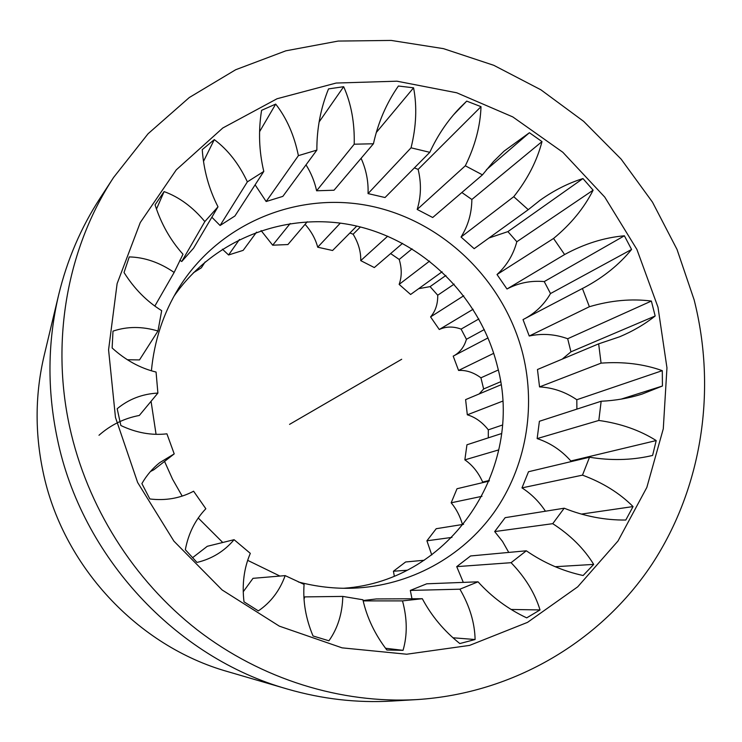 <?xml version="1.0" encoding="UTF-8"?>
<svg xmlns="http://www.w3.org/2000/svg" width="742" height="742" viewBox="0 0 742 742"><rect width="100%" height="100%" fill="white"/><g stroke="black" fill="none" stroke-linecap="round" stroke-linejoin="round"><path stroke-width="1.11" d="M343.639 588.276C451.618 580.884 524.984 467.349 497.474 366.585C480.835 298.636 425.287 242.384 357.588 226.282C289.964 210.283 215.041 237.115 174.027 296.141M151.062 401.301L156.07 434.367M164.557 461.422L172.543 479.184L182.198 496.12M198.225 517.972L222.748 542.485M247.633 560.331L279.929 576.061M298.405 581.978C316.482 586.746 334.67 588.814 352.969 588.193C409.89 586.013 462.452 556.815 494.274 512.119C525.855 467.163 536.058 408.703 523.045 354.88C505.098 282.053 444.708 222.062 371.872 206.341C299.137 190.675 219.502 222.359 178.729 288.072C163.37 313.096 154.262 340.68 151.405 370.824M127.411 359.749L139.496 359.916L157.963 331.015L161.682 310.657C146.805 301.456 134.256 288.749 124.035 272.518L129.256 256.918C144.616 257.288 159.586 262.464 174.147 272.435L182.986 254.246C170.465 240.325 161.162 223.852 155.059 204.838L164.103 191.594C179.221 197.084 192.799 207.074 204.829 221.589L218 206.814C208.947 189.145 203.698 170.085 202.241 149.643L214.299 139.617C227.887 149.745 238.905 163.824 247.364 181.864L263.79 171.43C259.004 151.22 258.272 130.861 261.583 110.335L275.699 104.093C286.662 118.089 294.231 135.276 298.395 155.644L316.862 150.097C316.778 128.663 320.665 108.267 328.52 88.91L343.676 86.703C351.207 103.611 354.722 122.773 354.212 144.208L373.439 143.762C378.151 122.374 386.471 103.129 398.398 86.016L413.582 87.816C417.143 106.57 416.299 126.567 411.049 147.816L429.803 152.323C437.548 135.452 447.574 120.603 459.892 107.776L466.718 101.116L481.011 106.672C480.334 126.177 475.103 145.886 465.317 165.791L482.448 174.862L493.551 161.468L504.106 151.099L529.417 132.725L541.994 141.601C537.041 160.801 527.627 179.165 513.752 196.695L528.258 209.68L540.009 200.312C553.829 190.462 568.14 183.209 582.962 178.562L593.118 190.184C584.065 208.085 570.876 224.177 553.551 238.46L564.606 254.543C584.251 243.83 604.183 237.579 624.384 235.789L631.572 249.46C619.264 264.569 603.58 277.22 584.529 287.423L582.424 288.499L589.38 306.724C610.787 300.399 631.451 298.516 651.374 301.057L567.686 338.742L570.941 351.838L562.223 359.128M179.842 260.238L181.744 261.509L204.829 221.589M218 206.814L193.606 248.143L181.744 261.509M211.85 217.22L220.086 225.503L247.364 181.864M263.79 171.43L234.917 215.996L220.086 225.503M255.109 184.823L266.155 201.518L298.395 155.644M316.862 150.097L282.841 196.38L266.155 201.518M306.019 164.854C311.083 172.96 314.617 181.605 316.611 190.777L354.212 144.208M373.439 143.762L334.011 190.23L316.611 190.777M361.104 158.306C366.196 169.705 368.514 181.465 368.051 193.597L411.049 147.816M429.803 152.323L385.033 197.53L368.051 193.597M414.379 167.896L418.136 169.389C421.465 183.061 421.15 196.417 417.19 209.439L465.317 165.791M482.448 174.862L432.707 217.508L417.19 209.439M461.858 192.512L471.856 199.487C471.727 213.223 468.128 225.744 461.042 237.032L513.752 196.695M528.258 209.68L474.166 248.672L461.042 237.032M488.959 238.006L507.908 231.615L516.831 241.753C513.334 254.729 506.73 265.655 497.019 274.531L553.551 238.46M624.384 235.789L544.238 281.589C531.003 280.402 518.593 282.878 506.99 289L497.019 274.531M544.238 281.589L550.508 293.554C544.415 304.118 536.104 312.354 525.549 318.262M567.686 338.742C554.96 334.123 542.142 333.223 529.241 336.015L523.017 319.589L582.424 288.499M662.291 370.657L576.812 399.734C565.367 391.915 552.948 387.639 539.545 386.907L537.468 369.507L598.655 343.852L601.066 363.144C623.206 361.484 643.611 363.979 662.291 370.657L662.43 386.016L642.08 394.085C629.031 398.204 615.387 400.587 601.159 401.246L539.397 421.28L537.152 438.596C550.202 442.881 561.425 450.338 570.839 460.977L570.672 461.709M576.812 399.734L576.886 409.12M545.444 511.219C539.165 501.694 531.346 493.912 521.978 487.884L528.499 471.736L589.547 457.22L582.489 475.14C602.792 482.643 619.644 493.115 633.056 506.573L625.803 520.031C605.027 520.263 584.492 516.321 564.189 508.214L505.163 517.666L494.682 531.578L502.501 541.41L508.752 552.419M463.314 582.387L456.72 566.638L470.586 555.953L526.319 550.796L511.08 562.686C525.243 577.369 534.889 593.118 540.028 609.933L526.699 617.863C508.047 609.08 491.825 597.06 478.033 581.811L426.724 583.806L410.317 590.419L411.986 598.757M363.079 600.547L376.333 598.942L422.319 598.711L402.498 600.89C407.284 618.596 407.469 635.078 403.054 650.335L386.87 650.011C374.933 634.447 366.947 617.696 362.912 599.768L342.795 596.41C342.359 613.541 337.74 628.335 328.929 640.791L313.031 635.968C305.797 618.67 302.81 601.484 304.081 584.399L285.169 575.616C279.715 590.688 270.774 602.448 258.355 610.889L243.997 601.808C241.92 584.242 244.025 568.094 250.314 553.365L234.092 539.694C224.223 551.334 211.85 558.912 196.982 562.427L185.333 549.711C188.422 533.415 195.267 519.762 205.84 508.743L193.597 491.204L192.614 491.733C179.592 498.401 165.336 500.813 149.856 498.967L141.889 483.599C146.582 475.39 152.527 468.406 159.715 462.646L174.212 453.891L153.826 469.779L150.431 471.532M342.795 596.41L304.702 596.893L304.016 599.313M285.169 575.616L253.003 578.333L243.246 591.754M234.092 539.694L207.278 546.298L192.521 557.734M98.992 435.266C110.679 424.943 124.118 418.34 139.32 415.455L157.888 393.075L156.07 372.048C140.219 368.227 125.574 360.204 112.135 347.979L112.997 331.136C127.188 326.332 142.176 326.295 157.963 331.015M157.888 393.075C142.353 393.909 128.783 399.131 117.18 408.731L120.853 425.509C136.259 432.818 151.618 435.591 166.922 433.829L174.212 453.891M191.603 492.261L193.597 491.204M363.153 600.89L402.498 600.89M410.317 590.419L459.91 589.194L478.033 581.811M456.72 566.638L511.08 562.686M494.682 531.578L552.734 523.676L564.189 508.214M521.978 487.884L582.489 475.14M537.152 438.596L598.822 420.454L601.159 401.246M539.545 386.907L601.066 363.144M529.241 336.015L589.38 306.724M506.99 289L564.606 254.543M154.818 306.094L174.147 272.435M651.374 301.057L655.167 315.999C644.742 324.263 632.889 331.201 619.607 336.794L598.655 343.852M115.464 417.421L137.641 482.495L173.916 541.159L222.127 589.964L279.335 626.146L342.081 647.849L406.69 654.221L469.593 645.392L527.516 622.371L577.703 586.839L617.993 541.02L646.829 487.448L663.283 428.802L666.956 367.819L657.987 307.197L636.924 249.488L604.758 197.103L562.816 152.258L512.796 116.921L456.738 92.787L396.97 81.193L336.135 83.048L277.091 98.732L222.804 127.986L176.271 169.853L140.257 222.572L117.115 283.63L108.573 349.816L115.464 417.421M459.91 589.194C469.677 606.029 474.741 622.807 475.103 639.521L459.827 643.555C444.013 630.932 431.51 615.981 422.319 598.711M552.734 523.676C570.468 535.158 584.121 548.728 593.693 564.402L583.119 575.514C562.816 571.136 543.886 562.89 526.319 550.796M598.822 420.454C620.59 423.478 639.725 430.184 656.206 440.562L652.598 455.449L650.066 456.024C630.654 460.263 610.481 460.661 589.547 457.22M655.167 315.999L570.941 351.838M69.618 426.733C50.502 339.094 67.837 247.142 113.591 177.459L148.094 133.727L189.284 97.536L235.696 69.729L285.828 50.827L338.157 41.07L391.182 40.43L443.503 48.657L493.792 65.315L540.872 89.791L583.629 121.336L621.119 159.113L652.487 202.158L677.019 249.442L694.132 299.851C716.772 389.235 702.581 486.863 652.125 564.022C601.261 640.68 514.299 693.445 416.735 699.604C341.07 703.852 261.509 679.449 197.298 629.93C133.384 580.049 86.981 506.276 69.618 426.733M113.591 177.459L100.031 198.272C80.961 227.581 67.17 259.765 58.664 294.843C47.544 341.867 47.089 389.819 57.31 438.68C81.434 556.481 175.817 657.783 287.571 689.105C322.241 699.103 357.032 703.091 391.934 701.06L416.735 699.604M58.664 294.843L44.186 355.427C35.199 393.455 34.781 432.029 42.925 471.17C62.18 565.506 137.4 646.217 227.775 671.64L287.571 689.105M488.041 337.898L453.204 356.132L458.575 370.443C466.226 369.998 473.674 372.447 480.927 377.808L483.636 388.975L479.184 393.937M488.301 437.845L488.319 429.841C482.263 422.179 475.27 417.162 467.321 414.806L465.605 399.632L500.971 384.801M482.513 482.671L482.662 482.05C478.349 472.431 472.422 465.039 464.854 459.864L466.95 444.773L501.499 433.569M462.461 524.511C460.04 516.107 456.284 508.864 451.173 502.798L457.016 488.737L489.089 481.113M431.761 554.96L426.919 540.797L436.213 528.712L463.574 524.325M394.308 576.061L393.427 571.238L405.633 561.972L424.211 560.256M483.636 388.975L500.516 381.796M393.427 571.238L407.033 570.246M426.919 540.797L451.952 537.394M451.173 502.798L481.966 496.315M464.854 459.864L498.772 449.884M467.321 414.806L502.575 401.19M458.575 370.443L493.727 353.313M418.664 288.675L430.082 286.625L437.724 295.223C437.873 303.96 435.498 311.186 430.583 316.917L463.741 295.761M430.583 316.917L439.273 329.504L473.118 309.256M390.635 253.578L399.205 259.45C401.923 268.502 401.895 276.822 399.14 284.399L429.618 261.073M399.14 284.399L410.614 294.481L442.102 271.785M349.918 232.988L353.127 234.222C358.423 242.959 360.964 251.761 360.742 260.627L387.686 236.197M360.742 260.627L374.32 267.556L402.554 243.357M305.073 224.325C311.315 231.356 315.517 238.98 317.706 247.207L340.337 223.101M317.706 247.207L332.574 250.499L356.744 226.087M261.073 230.558L272.685 245.194L290.187 223.509M272.685 245.194L287.905 244.554L307.253 221.765M222.415 249.182L228.582 254.979L239.48 239.48M228.582 254.979L243.163 250.36L256.556 232.144M193.374 272.796L201.323 267.834L205.144 261.935M439.273 329.504C445.961 326.397 453.232 326.267 461.107 329.096L466.43 339.289C464.344 346.495 460.392 351.875 454.586 355.409M353.127 234.222L360.399 226.969M399.205 259.45L412.06 248.839M430.082 286.625L445.905 275.449M437.724 295.223L454.15 284.121M461.107 329.096L478.859 318.949M466.43 339.289L484.313 329.559M480.927 377.808L498.272 369.998M482.662 482.05L489.368 480.454M488.319 429.841L502.325 425.073M631.572 249.46L550.508 293.554M593.118 190.184L516.831 241.753M582.962 178.562L507.908 231.615M541.994 141.601L471.856 199.487M529.417 132.725L486.381 169.77M481.011 106.672L418.136 169.389M466.718 101.116L453.52 114.834M413.582 87.816L376.24 132.568M343.676 86.703L319.106 121.976M275.699 104.093L259.589 131.677M214.299 139.617L203.503 161.385M164.103 191.594L156.479 209.068M403.054 650.335L385.543 648.258M475.103 639.521L452.991 637.777M540.028 609.933L511.173 609.46M593.693 564.402L555.202 566.712M633.056 506.573L581.329 514.104M652.598 455.449L647.506 456.553M656.206 440.562L570.839 460.977M662.43 386.016L621.1 399.14M289.556 424.368L401.691 359.267M540.009 200.312L539.406 200.748M459.892 107.776L459.446 108.249"/></g></svg>
